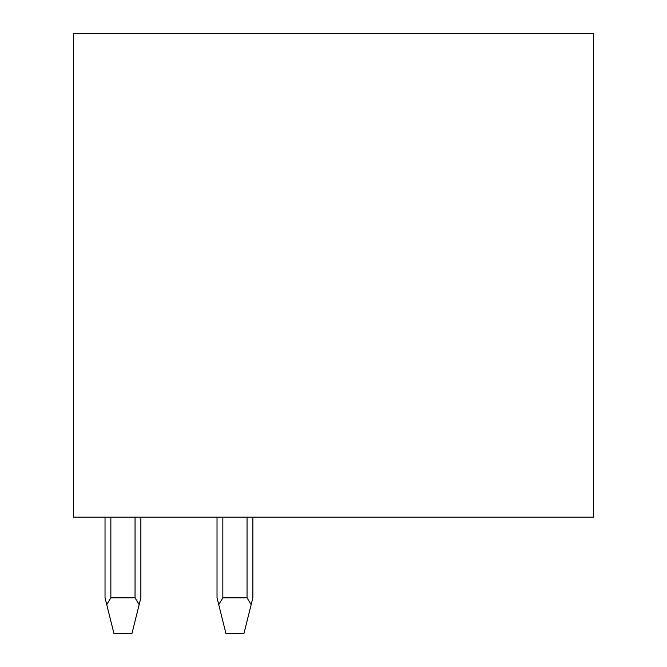 <?xml version="1.0" encoding="UTF-8"?>
<svg xmlns="http://www.w3.org/2000/svg" width="667" height="667" viewBox="0 0 667 667"><rect width="100%" height="100%" fill="white"/><g stroke="black" fill="none" stroke-linecap="round" stroke-linejoin="round"><path stroke-width="1" d="M73.67 33.35L73.67 517.175L593.33 517.175L593.33 33.35L73.67 33.35M218.726 604.635L222.845 597.807L247.04 597.807L251.159 604.635L243.905 633.65L225.98 633.65L217.025 597.807L217.025 517.175M251.159 604.635L252.86 597.807L252.86 517.175M135.042 517.175L135.042 597.807L110.855 597.807L110.855 517.175M135.042 597.807L139.161 604.635L131.908 633.65L113.99 633.65L106.737 604.635L110.855 597.807M106.737 604.635L105.027 597.807L105.027 517.175M139.161 604.635L140.87 597.807L140.87 517.175M247.04 517.175L247.04 597.807M222.845 597.807L222.845 517.175"/></g></svg>
